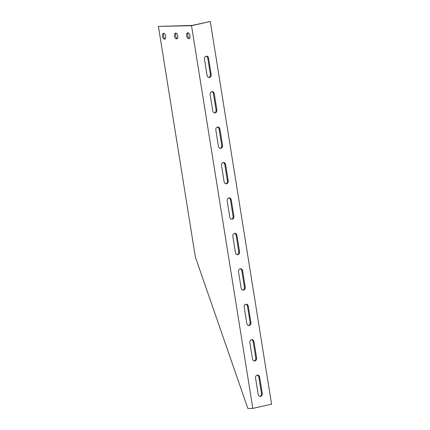 <?xml version="1.0" encoding="UTF-8"?>
<svg xmlns="http://www.w3.org/2000/svg" width="430" height="430" viewBox="0 0 430 430"><rect width="100%" height="100%" fill="white"/><g stroke="black" fill="none" stroke-linecap="round" stroke-linejoin="round"><path stroke-width="0.64" d="M210.281 21.5L271.577 404.195L252.819 408.392L191.522 25.703L210.281 21.5L191.887 25.456L158.423 26.402L191.522 25.703M204.47 59.141A2.521 2.091 -91.2 0 1 206.464 56.158A2.521 2.091 -91.2 0 1 208.572 58.222L211.184 74.519A2.521 2.091 -91.2 0 1 209.184 77.502A2.521 2.091 -91.2 0 1 207.077 75.438L204.47 59.141M210.146 94.573A2.521 2.091 -91.2 0 1 212.141 91.595A2.521 2.091 -91.2 0 1 214.248 93.654L216.86 109.956A2.521 2.091 -91.2 0 1 214.86 112.939A2.521 2.091 -91.2 0 1 212.753 110.876L210.146 94.573M215.822 130.01A2.521 2.091 -91.2 0 1 217.816 127.027A2.521 2.091 -91.2 0 1 219.924 129.091L222.536 145.388A2.521 2.091 -91.2 0 1 220.536 148.371A2.521 2.091 -91.2 0 1 218.429 146.307L215.822 130.01M221.493 165.442A2.521 2.091 -91.2 0 1 223.493 162.465A2.521 2.091 -91.2 0 1 225.6 164.523L228.212 180.826A2.521 2.091 -91.2 0 1 226.212 183.809A2.521 2.091 -91.2 0 1 224.105 181.745L221.493 165.442M227.169 200.88A2.521 2.091 -91.2 0 1 229.168 197.897A2.521 2.091 -91.2 0 1 231.275 199.961L233.888 216.258A2.521 2.091 -91.2 0 1 231.888 219.241A2.521 2.091 -91.2 0 1 229.781 217.177L227.169 200.88M232.845 236.312A2.521 2.091 -91.2 0 1 234.845 233.334A2.521 2.091 -91.2 0 1 236.951 235.393L239.564 251.695A2.521 2.091 -91.2 0 1 237.564 254.678A2.521 2.091 -91.2 0 1 235.457 252.614L232.845 236.312M238.521 271.749A2.521 2.091 -91.2 0 1 240.52 268.766A2.521 2.091 -91.2 0 1 242.627 270.83L245.24 287.127A2.521 2.091 -91.2 0 1 243.24 290.11A2.521 2.091 -91.2 0 1 241.133 288.046L238.521 271.749M244.197 307.181A2.521 2.091 -91.2 0 1 246.197 304.198A2.521 2.091 -91.2 0 1 248.303 306.262L250.91 322.565A2.521 2.091 -91.2 0 1 248.916 325.548A2.521 2.091 -91.2 0 1 246.809 323.484L244.197 307.181M249.873 342.619A2.521 2.091 -91.2 0 1 251.873 339.635A2.521 2.091 -91.2 0 1 253.979 341.7L256.586 357.996A2.521 2.091 -91.2 0 1 254.592 360.98A2.521 2.091 -91.2 0 1 252.485 358.916L249.873 342.619M255.549 378.051A2.521 2.091 -91.2 0 1 257.548 375.067A2.521 2.091 -91.2 0 1 259.655 377.131L262.262 393.434A2.521 2.091 -91.2 0 1 260.268 396.412A2.521 2.091 -91.2 0 1 258.161 394.353L255.549 378.051M158.423 26.402L195.354 256.995L247.868 408.5L252.819 408.392M164.034 33.427A2.956 1.634 -102.6 0 0 163.561 36.012A2.956 1.634 -102.6 0 0 165.233 38.791M188.254 32.916A2.956 1.634 -102.6 0 0 187.781 35.497A2.956 1.634 -102.6 0 0 189.453 38.275M176.144 33.169A2.956 1.634 -102.6 0 0 175.671 35.754A2.956 1.634 -102.6 0 0 177.343 38.533M259.86 396.374A2.521 2.091 88.8 0 0 261.456 393.45L258.844 377.148A2.521 2.091 88.8 0 0 257.145 375.127M254.184 360.942A2.521 2.091 88.8 0 0 255.78 358.013L253.168 341.716A2.521 2.091 88.8 0 0 251.469 339.689M248.508 325.505A2.521 2.091 88.8 0 0 250.104 322.581L247.497 306.278A2.521 2.091 88.8 0 0 245.793 304.257M242.832 290.073A2.521 2.091 88.8 0 0 244.428 287.143L241.821 270.846A2.521 2.091 88.8 0 0 240.117 268.82M237.156 254.635A2.521 2.091 88.8 0 0 238.752 251.711L236.145 235.409A2.521 2.091 88.8 0 0 234.441 233.388M231.485 219.203A2.521 2.091 88.8 0 0 233.076 216.279L230.469 199.977A2.521 2.091 88.8 0 0 228.765 197.956M225.809 183.766A2.521 2.091 88.8 0 0 227.405 180.842L224.793 164.545A2.521 2.091 88.8 0 0 223.089 162.518M220.133 148.334A2.521 2.091 88.8 0 0 221.729 145.41L219.117 129.107A2.521 2.091 88.8 0 0 217.413 127.086M214.457 112.896A2.521 2.091 88.8 0 0 216.053 109.972L213.441 93.675A2.521 2.091 88.8 0 0 211.737 91.649M208.781 77.465A2.521 2.091 88.8 0 0 210.377 74.54L207.765 58.238A2.521 2.091 88.8 0 0 206.067 56.217M162.389 36.276A2.956 1.634 77.4 0 1 163.4 33.357A2.956 1.634 77.4 0 1 165.641 35.883A2.956 1.634 77.4 0 1 164.69 39.125A2.956 1.634 77.4 0 1 162.389 36.276M186.609 35.76A2.956 1.634 77.4 0 1 187.62 32.841A2.956 1.634 77.4 0 1 189.861 35.367A2.956 1.634 77.4 0 1 188.91 38.609A2.956 1.634 77.4 0 1 186.609 35.76M174.499 36.018A2.956 1.634 77.4 0 1 175.51 33.099A2.956 1.634 77.4 0 1 177.751 35.626A2.956 1.634 77.4 0 1 176.8 38.867A2.956 1.634 77.4 0 1 174.499 36.018M208.572 58.222L207.765 58.238M211.184 74.519L210.377 74.54M214.248 93.654L213.441 93.675M216.86 109.956L216.053 109.972M219.924 129.091L219.117 129.107M222.536 145.388L221.729 145.41M225.6 164.523L224.793 164.545M228.212 180.826L227.405 180.842M231.275 199.961L230.469 199.977M233.888 216.258L233.076 216.279M236.951 235.393L236.145 235.409M239.564 251.695L238.752 251.711M242.627 270.83L241.821 270.846M245.24 287.127L244.428 287.143M248.303 306.262L247.497 306.278M250.91 322.565L250.104 322.581M253.979 341.7L253.168 341.716M256.586 357.996L255.78 358.013M259.655 377.131L258.844 377.148M262.262 393.434L261.456 393.45"/></g></svg>
